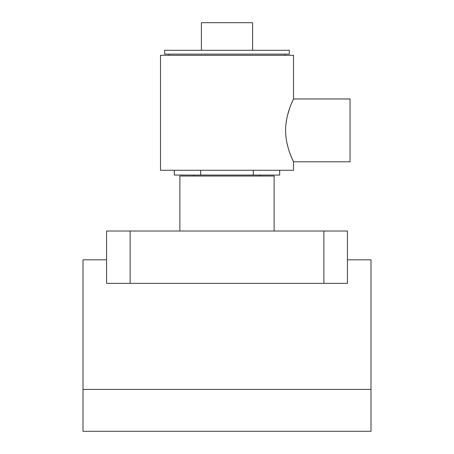 <?xml version="1.0" encoding="UTF-8"?>
<svg xmlns="http://www.w3.org/2000/svg" width="454" height="454" viewBox="0 0 454 454"><rect width="100%" height="100%" fill="white"/><g stroke="black" fill="none" stroke-linecap="round" stroke-linejoin="round"><path stroke-width="0.68" d="M179.875 231.018L179.875 176.038L274.125 176.038L274.125 231.018M83.008 389.413L83.008 431.3L370.992 431.3L370.992 389.413L83.008 389.413L83.008 259.819L106.571 259.819M130.133 231.018L130.133 283.381L106.571 283.381L106.571 231.018L347.429 231.018L347.429 283.381L323.867 283.381L323.867 231.018M130.133 283.381L323.867 283.381M370.992 389.413L370.992 259.819L347.429 259.819M291.105 104.409L293.5 98.966L350.051 98.966L350.051 161.8L293.5 161.8L291.145 156.448M285.941 124.135L286.832 118.341M287.541 115.22L289.675 108.177M285.611 130.383C285.577 113.301 293.8 98.768 293.5 98.966C293.8 98.779 285.577 113.284 285.611 130.383C285.572 147.448 293.8 162.004 293.5 161.8C293.8 162.004 285.56 147.397 285.611 130.383M201.394 50.292L201.394 22.7L252.606 22.7L252.606 50.292M227 50.292L289.351 50.292L289.351 54.117L164.649 54.117L164.649 50.292L227 50.292M291.133 156.414L289.646 152.504M288.165 147.885L286.854 142.528M293.5 161.8L293.5 170.278L160.5 170.278L160.5 55.297L293.5 55.297L293.5 98.966M174.325 170.278L174.325 175.068L279.675 175.068L279.675 170.278M253.338 175.068L253.338 170.278M200.662 175.068L200.662 170.278M284.885 54.117L284.885 55.297M260.25 175.068L260.25 176.038M193.75 175.068L193.75 176.038M169.115 54.117L169.115 55.297"/></g></svg>
